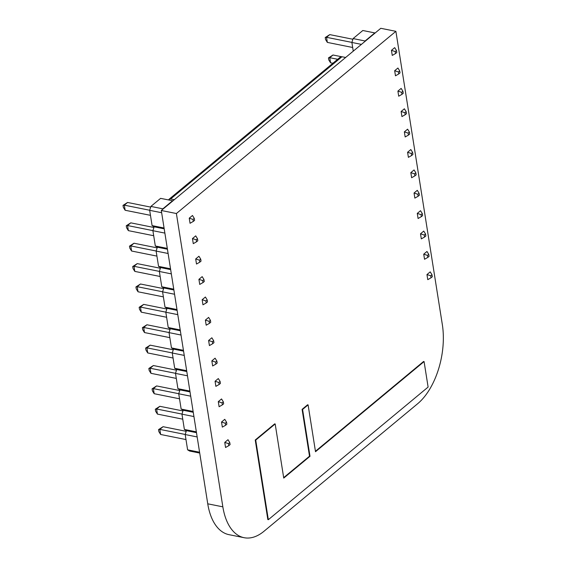 <?xml version="1.0" encoding="UTF-8"?>
<svg xmlns="http://www.w3.org/2000/svg" width="566" height="566" viewBox="0 0 566 566"><rect width="100%" height="100%" fill="white"/><g stroke="black" fill="none" stroke-linecap="round" stroke-linejoin="round"><path stroke-width="0.85" d="M442.343 324.643L395.889 31.328L176.394 213.524L222.848 506.839A59.359 32.503 101.3 0 0 244.109 537.7A59.359 32.503 101.3 0 0 263.982 531.276L417.616 403.756A59.359 32.503 101.3 0 0 442.343 324.643M176.394 213.524L161.296 210.495L380.791 28.3L395.889 31.328M222.848 506.839L207.75 503.811A59.359 32.503 101.3 0 0 229.011 534.672L244.109 537.7M207.75 503.811L161.296 210.495M341.956 56.742L340.357 57.067L169.036 199.274L170.635 198.949L341.956 56.742L345.642 57.477M168.562 199.947L169.036 199.274M174.321 199.685L170.635 198.949M353.099 38.58L365.077 40.985L374.805 32.913L362.82 30.507L353.099 38.58L351.882 42.471L353.255 51.159M361.412 44.381L351.882 42.471M365.431 41.049L365.077 40.985M351.903 42.4L326.525 37.314L327.339 42.408L352.675 47.487M392.252 55.426L391.446 50.332L394.686 47.643L396.476 50.523L395.21 51.57L395.528 53.558L392.252 55.426M352.887 39.259L329.773 34.618L326.525 37.314L325.231 37.533L325.549 39.521L327.339 42.408M391.446 50.332L395.21 51.57M329.773 34.618L325.231 37.533M395.528 53.558L396.794 52.511L396.476 50.523M337.69 59.288L329.759 57.697L330.565 62.791L332.9 63.258M395.478 75.809L394.672 70.715L397.919 68.026L399.702 70.906L398.443 71.96L398.754 73.941L395.478 75.809M341.425 56.692L332.999 55.001L329.759 57.697L328.457 57.923L328.775 59.911L330.565 62.791M394.672 70.715L398.443 71.96M332.999 55.001L328.457 57.923M398.754 73.941L400.02 72.894L399.702 70.906M398.712 96.199L397.905 91.098L401.145 88.409L402.935 91.289L401.669 92.343L401.987 94.331L398.712 96.199M397.905 91.098L401.669 92.343M401.987 94.331L403.247 93.277L402.935 91.289M401.938 116.582L401.131 111.481L404.372 108.792L406.162 111.679L404.895 112.726L405.214 114.714L401.938 116.582M401.131 111.481L404.895 112.726M405.214 114.714L406.48 113.667L406.162 111.679M405.164 136.965L404.357 131.871L407.605 129.175L409.388 132.062L408.128 133.109L408.44 135.097L405.164 136.965M404.357 131.871L408.128 133.109M408.44 135.097L409.706 134.05L409.388 132.062M408.397 157.348L407.591 152.254L410.831 149.558L412.621 152.445L411.355 153.492L411.673 155.48L408.397 157.348M407.591 152.254L411.355 153.492M411.673 155.48L412.932 154.433L412.621 152.445M411.623 177.731L410.817 172.637L414.057 169.949L415.847 172.828L414.581 173.875L414.899 175.863L411.623 177.731M410.817 172.637L414.581 173.875M414.899 175.863L416.166 174.816L415.847 172.828M414.85 198.114L414.043 193.02L417.291 190.332L419.073 193.211L417.814 194.265L418.125 196.253L414.85 198.114M414.043 193.02L417.814 194.265M418.125 196.253L419.392 195.199L419.073 193.211M418.083 218.504L417.276 213.403L420.517 210.715L422.307 213.594L421.04 214.648L421.359 216.636L418.083 218.504M417.276 213.403L421.04 214.648M421.359 216.636L422.618 215.582L422.307 213.594M421.309 238.887L420.503 233.786L423.743 231.098L425.533 233.984L424.267 235.031L424.585 237.02L421.309 238.887M420.503 233.786L424.267 235.031M424.585 237.02L425.851 235.972L425.533 233.984M424.535 259.27L423.729 254.176L426.976 251.481L428.759 254.367L427.5 255.415L427.811 257.403L424.535 259.27M423.729 254.176L427.5 255.415M427.811 257.403L429.078 256.356L428.759 254.367M427.769 279.654L426.962 274.56L430.202 271.871L431.992 274.751L430.726 275.798L431.044 277.786L427.769 279.654M426.962 274.56L430.726 275.798M431.044 277.786L432.304 276.739L431.992 274.751M150.889 206.427L162.874 208.826L172.595 200.753L160.617 198.355L150.889 206.427L149.672 210.319L152.091 225.608L154.115 226.81L152.898 230.702L155.325 245.991L157.348 247.193L156.131 251.085L158.551 266.374L160.574 267.577L159.357 271.468L161.777 286.757L163.8 287.96L162.584 291.858L165.01 307.14L167.034 308.343L165.817 312.241L168.236 327.53L170.26 328.733L169.043 332.624L171.463 347.913L173.486 349.116L172.269 353.007L174.696 368.296L176.719 369.499L175.502 373.39L177.922 388.679L179.946 389.882L178.729 393.773L181.148 409.062L183.172 410.265L181.955 414.163L184.382 429.445L186.405 430.648L185.188 434.547L187.608 449.836L189.631 451.038L199.713 453.055M193.933 416.562L181.955 414.163M184.382 429.445L196.352 431.851M190.707 396.179L178.729 393.773M181.148 409.062L193.126 411.468M187.473 375.796L175.502 373.39M177.922 388.679L189.9 391.085M184.247 355.413L172.269 353.007M174.696 368.296L186.667 370.695M181.021 335.022L169.043 332.624M171.463 347.913L183.441 350.312M177.788 314.639L165.817 312.241M168.236 327.53L180.214 329.928M174.561 294.256L162.584 291.858M165.01 307.14L176.981 309.545M171.335 273.873L159.357 271.468M161.777 286.757L173.755 289.162M168.102 253.49L156.131 251.085M158.551 266.374L170.529 268.779M164.876 233.1L152.898 230.702M155.325 245.991L167.295 248.389M161.65 212.717L149.672 210.319M152.091 225.608L164.069 228.006M197.159 436.945L185.188 434.547M187.608 449.836L199.586 452.234M193.254 412.289L183.172 410.265M186.405 430.648L196.487 432.672M190.027 391.905L179.946 389.882M186.801 371.522L176.719 369.499M183.568 351.139L173.486 349.116M180.342 330.749L170.26 328.733M177.116 310.366L167.034 308.343M173.882 289.983L163.8 287.96M170.656 269.6L160.574 267.577M167.43 249.217L157.348 247.193M164.197 228.827L154.115 226.81M149.693 210.248L124.322 205.154L125.128 210.255L150.464 215.335M190.042 223.273L189.235 218.179L192.482 215.483L194.265 218.37L193.006 219.417L193.317 221.405L190.042 223.273M150.676 207.099L127.562 202.465L124.322 205.154L123.02 205.38L123.338 207.368L125.128 210.255M189.235 218.179L193.006 219.417M127.562 202.465L123.02 205.38M193.317 221.405L194.584 220.358L194.265 218.37M152.926 230.631L127.548 225.537L128.355 230.638L153.697 235.718M193.275 243.656L192.468 238.562L195.709 235.866L197.499 238.753L196.232 239.8L196.551 241.788L193.275 243.656M153.902 227.482L130.788 222.848L127.548 225.537L126.253 225.763L126.565 227.751L128.355 230.638M192.468 238.562L196.232 239.8M130.788 222.848L126.253 225.763M196.551 241.788L197.81 240.741L197.499 238.753M156.152 251.014L130.774 245.927L131.588 251.021L156.924 256.101M196.501 264.039L195.695 258.945L198.935 256.257L200.725 259.136L199.458 260.183L199.777 262.171L196.501 264.039M157.136 247.873L134.022 243.231L130.774 245.927L129.48 246.153L129.798 248.134L131.588 251.021M195.695 258.945L199.458 260.183M134.022 243.231L129.48 246.153M199.777 262.171L201.043 261.124L200.725 259.136M159.379 271.397L134.008 266.31L134.814 271.404L160.15 276.484M199.727 284.422L198.921 279.328L202.168 276.64L203.951 279.519L202.692 280.573L203.003 282.561L199.727 284.422M160.362 268.256L137.248 263.622L134.008 266.31L132.706 266.536L133.024 268.525L134.814 271.404M198.921 279.328L202.692 280.573M137.248 263.622L132.706 266.536M203.003 282.561L204.269 281.507L203.951 279.519M162.612 291.78L137.234 286.693L138.04 291.787L163.383 296.874M202.961 304.812L202.154 299.711L205.394 297.023L207.184 299.902L205.918 300.956L206.236 302.944L202.961 304.812M163.588 288.639L140.474 284.005L137.234 286.693L135.939 286.92L136.25 288.908L138.04 291.787M202.154 299.711L205.918 300.956M140.474 284.005L135.939 286.92M206.236 302.944L207.496 301.89L207.184 299.902M165.838 312.163L140.46 307.076L141.274 312.17L166.609 317.257M206.187 325.195L205.38 320.094L208.621 317.406L210.41 320.292L209.144 321.339L209.462 323.327L206.187 325.195M166.821 309.022L143.707 304.388L140.46 307.076L139.165 307.303L139.484 309.291L141.274 312.17M205.38 320.094L209.144 321.339M143.707 304.388L139.165 307.303M209.462 323.327L210.729 322.28L210.41 320.292M169.064 332.553L143.693 327.459L144.5 332.56L169.835 337.64M209.413 345.578L208.606 340.484L211.854 337.789L213.637 340.675L212.377 341.723L212.689 343.711L209.413 345.578M170.048 329.405L146.934 324.771L143.693 327.459L142.391 327.686L142.71 329.674L144.5 332.56M208.606 340.484L212.377 341.723M146.934 324.771L142.391 327.686M212.689 343.711L213.955 342.663L213.637 340.675M172.297 352.936L146.919 347.849L147.726 352.943L173.069 358.023M212.646 365.961L211.84 360.867L215.08 358.179L216.87 361.058L215.604 362.106L215.922 364.094L212.646 365.961M173.274 349.795L150.16 345.154L146.919 347.849L145.625 348.069L145.936 350.057L147.726 352.943M211.84 360.867L215.604 362.106M150.16 345.154L145.625 348.069M215.922 364.094L217.181 363.047L216.87 361.058M175.524 373.319L150.146 368.233L150.959 373.327L176.295 378.406M215.872 386.345L215.066 381.251L218.306 378.562L220.096 381.442L218.83 382.496L219.148 384.477L215.872 386.345M176.507 370.178L153.393 365.537L150.146 368.233L148.851 368.459L149.169 370.447L150.959 373.327M215.066 381.251L218.83 382.496M153.393 365.537L148.851 368.459M219.148 384.477L220.415 383.43L220.096 381.442M178.75 393.703L153.379 388.616L154.185 393.71L179.521 398.797M219.099 406.728L218.292 401.634L221.539 398.945L223.322 401.825L222.063 402.879L222.374 404.867L219.099 406.728M179.733 390.561L156.619 385.927L153.379 388.616L152.077 388.842L152.395 390.83L154.185 393.71M218.292 401.634L222.063 402.879M156.619 385.927L152.077 388.842M222.374 404.867L223.641 403.813L223.322 401.825M181.983 414.086L156.605 408.999L157.412 414.093L182.754 419.18M222.332 427.118L221.525 422.017L224.766 419.328L226.556 422.215L225.289 423.262L225.608 425.25L222.332 427.118M182.96 410.944L159.845 406.31L156.605 408.999L155.31 409.225L155.622 411.213L157.412 414.093M221.525 422.017L225.289 423.262M159.845 406.31L155.31 409.225M225.608 425.25L226.867 424.196L226.556 422.215M185.209 434.476L159.831 429.382L160.645 434.483L185.981 439.563M225.558 447.501L224.752 442.407L227.992 439.711L229.782 442.598L228.515 443.645L228.834 445.633L225.558 447.501M186.193 431.327L163.079 426.693L159.831 429.382L158.537 429.608L158.855 431.596L160.645 434.483M224.752 442.407L228.515 443.645M163.079 426.693L158.537 429.608M228.834 445.633L230.1 444.586L229.782 442.598M275.175 423.962L255.726 440.1L268.334 519.701L428.115 387.073L424.075 361.575L315.51 451.71L308.095 404.881L302.584 409.451L309.998 456.288L283.743 478.086L275.175 423.962L274.687 423.863L255.238 440.008L255.726 440.1M268.334 519.701L267.845 519.602L255.238 440.008M283.672 477.64L309.51 456.189L309.998 456.288M309.51 456.189L302.095 409.36L302.584 409.451M302.095 409.36L307.607 404.782L308.095 404.881M315.439 451.265L423.587 361.476L424.075 361.575"/></g></svg>
